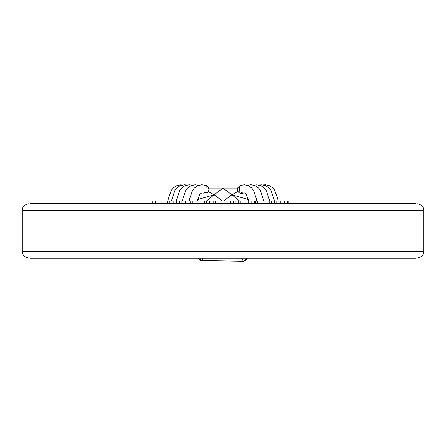 <?xml version="1.0" encoding="UTF-8"?>
<svg xmlns="http://www.w3.org/2000/svg" width="446" height="446" viewBox="0 0 446 446"><rect width="100%" height="100%" fill="white"/><g stroke="black" fill="none" stroke-linecap="round" stroke-linejoin="round"><path stroke-width="0.67" d="M248.232 199.496L231.848 194.779L239.552 200.968M238.036 191.412L231.848 194.779L223.647 200.968M208.678 188.106L223 188.106L231.848 194.779M237.673 188.106L223 188.106L214.152 194.779L222.353 200.968M197.773 199.49L214.152 194.779L206.448 200.968M208.21 191.546L214.152 194.779M205.896 192.293L207.156 192.644L203.348 193.146L205.896 192.293L206.214 185.497L201.871 184.75L197.623 185.731L194.289 188.14L192.6 190.308L189.572 199.033L189.344 200.968M256.662 200.968L256.45 199.133L253.462 190.308L251.711 188.045L248.389 185.681L244.302 184.772L240.093 185.542L239.128 186.378L239.842 191.719L243.031 193.157L244.559 192.973L246.181 194.116L248.455 200.968M198.002 258.117L201.67 260.559L198.002 258.117L201.67 260.559L203.064 258.117L201.67 260.559L243.393 261.256L245.863 260.425L247.368 258.117L243.326 261.25L201.67 260.559L198.002 258.117L200.215 260.263L201.67 260.559M241.609 258.117L243.326 261.25L247.368 258.117M155.464 203.688L155.464 200.968L152.727 200.968L152.727 203.688M161.134 203.688L161.134 200.968L155.464 200.968M167.155 203.688L167.155 200.968L161.134 200.968M186.963 203.688L186.963 200.968L167.155 200.968M190.726 203.688L190.726 200.968L186.963 200.968M192.276 203.688L192.276 200.968L190.726 200.968M209.325 203.688L209.325 200.968L192.276 200.968M213.138 203.688L213.138 200.968L209.325 200.968M215.167 203.688L215.167 200.968L213.138 200.968M233.593 203.688L233.593 200.968L230.415 200.968M235.967 203.688L235.967 200.968L233.593 200.968M238.365 200.968L235.967 200.968M256.037 203.688L256.037 200.968L238.17 200.968L238.17 203.688M257.554 203.688L257.554 200.968L256.037 200.968M277.986 203.688L277.986 200.968L275.595 200.968M280.813 203.688L280.813 200.968L277.986 200.968M284.297 203.688L284.297 200.968L280.813 200.968M287.313 203.688L287.313 200.968L284.297 200.968M288.897 203.688L288.897 200.968L287.313 200.968M289.069 203.688L288.897 200.968M30.239 258.117L415.761 258.117M30.239 203.688L415.761 203.688M185.608 203.688L185.608 200.968M167.824 203.688L167.824 200.968M169.859 203.688L169.859 200.968M173.143 203.688L173.143 200.968M176.393 203.688L176.393 200.968M179.359 203.688L179.359 200.968M181.907 203.688L181.907 200.968M183.908 203.688L183.908 200.968M204.156 203.688L204.156 200.968M204.441 203.688L204.441 200.968M206.242 203.688L206.242 200.968M206.531 203.688L206.531 200.968M218.016 203.688L218.016 200.968L215.167 200.968M227.142 203.688L227.142 200.968L218.016 200.968M230.816 203.688L230.816 200.968L227.142 200.968M240.243 203.688L240.243 200.968M248.143 203.688L248.143 200.968M251.8 203.688L251.8 200.968M254.371 203.688L254.371 200.968M255.753 203.688L255.753 200.968M255.92 203.688L255.92 200.968M276.08 203.688L276.08 200.968L257.554 200.968M269.172 203.688L269.172 200.968M271.614 203.688L271.614 200.968M274.697 203.688L274.697 200.968M239.128 186.378L237.763 187.855C237.021 190.141 238.008 194.328 243.031 193.157M23.471 251.31L422.529 251.31M23.471 210.49L422.529 210.49M182.375 185.001L180.524 184.889L176.281 185.87L172.948 188.279L171.258 190.453L168.231 199.172L168.014 200.968M186.946 185.062L184.237 184.795L179.994 185.776L176.661 188.19L174.966 190.358L171.939 199.078L171.716 200.968M192.377 185.196L189.11 184.789L184.861 185.776L181.528 188.184L179.838 190.353L176.811 199.078L176.583 200.968M198.693 185.307L195.053 184.795L190.804 185.781L187.471 188.19L185.781 190.358L182.754 199.083L182.531 200.968M203.348 193.146L201.837 192.923L199.864 194.161L197.55 200.968M207.156 192.644C208.823 191.819 210.345 188.022 206.214 185.497M237.763 187.855L240.093 185.542M263.48 200.968L263.263 199.1L260.252 190.269L258.585 188.112L255.151 185.648L251.059 184.744L247.424 185.302M278.02 200.968L277.797 199.111L274.664 190.241L273.036 188.19L269.679 185.781L265.426 184.783L263.101 184.956M274.251 200.968L274.034 199.167L270.923 190.303L269.312 188.251L265.844 185.77L261.724 184.834L258.964 185.096M269.412 200.968L269.194 199.172L266.095 190.314L264.484 188.262L261.022 185.781L256.907 184.839L253.852 185.168M29.102 203.688C22.345 204.998 22.64 208.36 22.3 210.49L22.3 251.31C22.64 253.44 22.345 256.807 29.102 258.117M416.898 203.688C423.655 204.998 423.36 208.36 423.7 210.49L423.7 251.31C423.36 253.44 423.655 256.807 416.898 258.117"/></g></svg>
